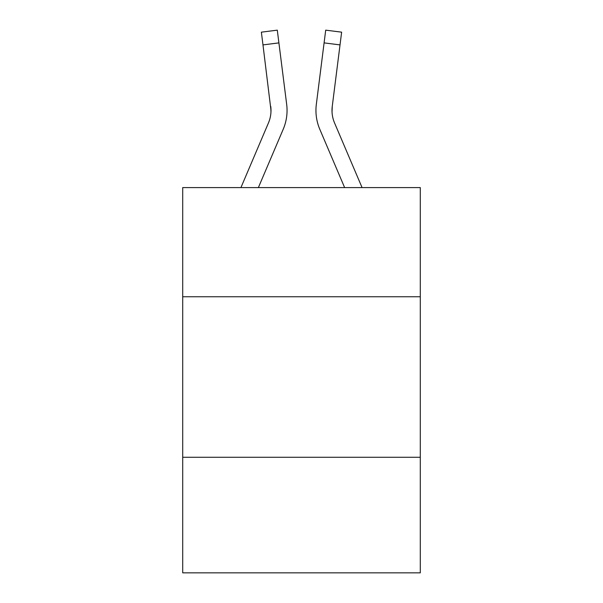 <?xml version="1.0" encoding="UTF-8"?>
<svg xmlns="http://www.w3.org/2000/svg" width="603" height="603" viewBox="0 0 603 603"><rect width="100%" height="100%" fill="white"/><g stroke="black" fill="none" stroke-linecap="round" stroke-linejoin="round"><path stroke-width="0.9" d="M420.291 296.751L420.291 187.593L182.709 187.593L182.709 296.751L420.291 296.751L420.291 572.85L182.709 572.85L182.709 296.751M420.291 457.27L182.709 457.27M258.37 187.593L283.206 129.276A48.157 48.157 0 0 0 286.674 104.372L278.903 42.888L262.976 44.901L261.37 32.163L277.297 30.15L278.903 42.888M286.433 102.45L286.674 104.372M344.63 187.593L319.794 129.276A48.157 48.157 0 0 1 316.326 104.372L325.703 30.15L341.63 32.163L340.024 44.901L324.097 42.888M332.034 111.977L332.253 106.384L340.024 44.901M334.567 122.989A32.102 32.102 0 0 1 331.997 110.47L332.253 106.384A32.102 32.102 0 0 0 334.567 122.989A32.102 32.102 0 0 1 331.997 110.47A32.102 32.102 0 0 0 334.567 122.989A32.102 32.102 0 0 1 331.997 110.47A32.102 32.102 0 0 0 334.567 122.989A32.102 32.102 0 0 1 331.997 110.47A32.102 32.102 0 0 0 334.567 122.989A32.102 32.102 0 0 1 331.997 110.47A32.102 32.102 0 0 0 334.567 122.989A32.102 32.102 0 0 1 331.997 110.47A32.102 32.102 0 0 0 334.567 122.989A32.102 32.102 0 0 1 331.997 110.47A32.102 32.102 0 0 0 334.567 122.989A32.102 32.102 0 0 1 331.997 110.47A32.102 32.102 0 0 0 334.567 122.989A32.102 32.102 0 0 1 331.997 110.47A32.102 32.102 0 0 0 334.567 122.989A32.102 32.102 0 0 1 331.997 110.47A32.102 32.102 0 0 0 334.567 122.989A32.102 32.102 0 0 1 331.997 110.47A32.102 32.102 0 0 0 334.567 122.989A32.102 32.102 0 0 1 331.997 110.47A32.102 32.102 0 0 0 334.567 122.989A32.102 32.102 0 0 1 331.997 110.47A32.102 32.102 0 0 0 334.567 122.989A32.102 32.102 0 0 1 331.997 110.47A32.102 32.102 0 0 0 334.567 122.989A32.102 32.102 0 0 1 331.997 110.47A32.102 32.102 0 0 0 334.567 122.989A32.102 32.102 0 0 1 331.997 110.47A32.102 32.102 0 0 0 334.567 122.989A32.102 32.102 0 0 1 331.997 110.47A32.102 32.102 0 0 0 334.567 122.989L362.071 187.593M240.929 187.593L268.433 122.989A32.102 32.102 0 0 0 271.003 110.477L262.976 44.901M270.966 111.977L270.747 106.384A32.102 32.102 0 0 1 268.433 122.989A32.102 32.102 0 0 0 271.003 110.477A32.102 32.102 0 0 1 268.433 122.989A32.102 32.102 0 0 0 271.003 110.47M316.002 112.761L315.949 110.387M316.326 104.372L316.567 102.45M261.37 32.163L277.297 30.15M325.703 30.15L341.63 32.163"/></g></svg>
